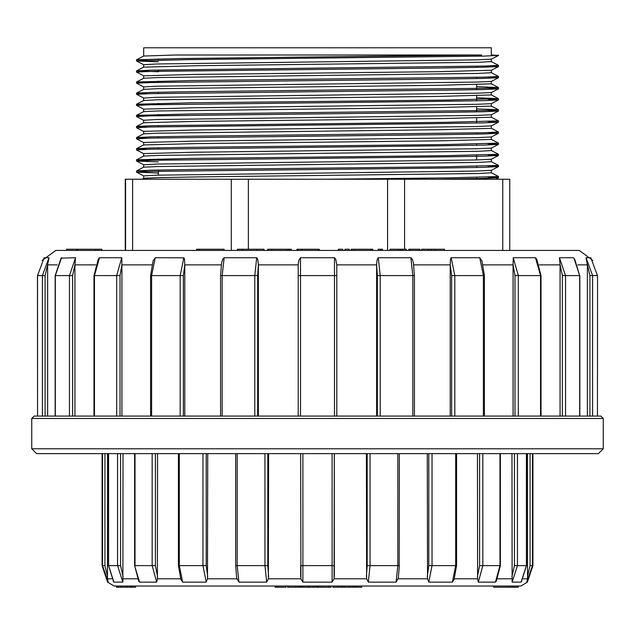 <?xml version="1.0" encoding="UTF-8"?>
<svg xmlns="http://www.w3.org/2000/svg" width="635" height="635" viewBox="0 0 635 635"><rect width="100%" height="100%" fill="white"/><g stroke="black" fill="none" stroke-linecap="round" stroke-linejoin="round"><path stroke-width="0.95" d="M76.732 250.452L76.732 249.253L66.508 249.253L66.508 250.452L55.824 250.452L579.176 250.452L592.939 260.501M31.75 448.818L603.25 448.818L598.432 453.636L36.568 453.636L31.75 448.818L31.75 418.489L34.155 416.084L600.845 416.084L518.295 416.084L518.295 275.55L513.247 257.762L535.464 257.762L536.813 259.27M589.947 416.084L589.947 275.55L587.399 264.62L587.407 416.084M562.396 416.084L562.396 275.55L560.054 264.62L560.054 416.084M515.001 416.084L515.001 275.55L513.056 264.62L513.056 416.084M450.215 264.62L450.509 259.048L451.207 257.762L454.811 275.55L454.811 416.084L451.604 416.084L451.604 275.55L450.215 264.62L450.215 416.084L414.401 416.084L414.401 275.55L412.814 275.55L410.885 257.762L412.329 259.294L413.456 262.961M377.349 416.084L377.349 275.55L376.626 264.62L376.626 416.084M377.349 275.55L412.814 275.55L412.814 416.084L380.198 416.084L380.198 275.55L378.333 257.762L410.885 257.762M298.244 416.084L298.244 264.62L298.244 416.084M336.756 275.55L336.756 416.084L336.756 264.62L336.756 275.55L334.494 275.55L334.462 257.762L335.772 259.294L336.756 264.62M298.244 275.55L334.494 275.55L334.494 416.084L300.506 416.084L300.538 257.762L334.462 257.762M221.536 263.017L222.798 259.048L224.115 257.762L222.186 275.55L222.186 416.084L184.785 416.084L184.785 264.62L183.396 275.55L183.396 416.084L151.598 416.084L151.598 275.55L155.25 257.762L183.936 257.786L184.531 259.294L184.785 264.62M257.651 416.084L254.802 416.084L254.802 275.55L256.667 257.762L257.731 259.294L258.374 264.62L257.651 275.55L257.651 416.084M258.374 416.084L258.374 264.62M94.44 416.084L93.948 416.084L93.948 275.55L94.44 275.55L94.44 416.084M121.944 416.084L121.944 264.62L119.999 275.55L119.999 416.084L121.944 416.084M61.095 258.088L75.573 257.762L69.485 275.55L69.485 416.084L47.593 416.084L47.601 264.62L45.053 275.55L45.053 416.084L34.155 416.084M74.946 416.084L74.946 264.62L72.604 275.55L72.604 416.084M47.593 416.084L45.053 416.084M574.723 259.382L579.644 275.55L573.969 258.167M590.899 257.834L597.487 275.55L592.645 275.55L592.645 416.084M586.121 258.247L586.47 259.247M586.518 259.39L587.113 261.715M587.399 264.62L586.01 257.762L592.645 275.55L589.947 275.55M586.01 257.762L590.836 257.762M560.054 264.62L559.427 257.762L565.515 275.55L565.515 416.084M559.427 257.762L573.516 257.762M513.056 264.62L513.247 257.762M540.56 416.084L540.56 275.55L535.464 257.762M483.402 416.084L483.402 275.55L479.75 257.762L482.005 261.096M451.207 257.762L479.75 257.762M376.626 264.62L377.134 259.834L378.333 257.762M298.244 264.62L299.029 259.834L300.538 257.762M224.115 257.762L256.667 257.762M153.027 260.993L155.25 257.762M180.189 416.084L180.189 275.55L183.793 257.762M98.203 259.239L99.536 257.762L94.44 275.55L116.705 275.55L121.753 257.762L121.944 264.62M99.536 257.762L121.753 257.762M61.484 257.762L55.356 275.55L55.356 416.084M75.573 257.762L74.946 264.604M44.101 257.834L37.513 275.55L37.513 416.084L37.505 275.55L42.354 275.55L48.99 257.762L47.601 264.597M44.164 257.762L48.99 257.762M55.197 416.084L55.197 275.55L61.008 258.207M76.732 249.253L77.819 249.253L77.819 250.452M77.819 249.253L95.734 249.253L95.734 250.452M95.734 249.253L97.719 249.253L97.719 250.452M97.719 249.253L101.822 249.253L101.822 250.452M196.517 250.452L196.517 249.253L224.171 249.253L224.171 250.452M237.474 250.452L237.474 249.253L263.977 249.253L263.977 250.452M257.111 249.253L257.111 250.452M242.372 249.253L242.372 250.452M267.732 249.253L291.346 249.253L291.346 250.452M291.346 249.253L291.417 250.452M296.934 250.452L296.934 249.253L319.222 249.253L319.222 250.452M318.262 249.253L318.262 250.452M338.725 250.452L338.725 249.253L338.304 249.253L338.304 250.452M338.725 249.253L342.789 249.253L342.789 250.452M345.305 250.452L345.305 249.253L344.876 249.253L344.876 250.452M345.305 249.253L349.353 249.253L349.353 250.452M351.179 250.452L351.179 249.253L351.726 249.253L351.726 250.452M351.726 249.253L372.769 249.253L372.769 250.452M378.19 250.452L378.19 249.253L382.429 249.253L382.429 250.452M380.952 249.253L380.952 250.452M398.264 250.452L398.264 249.253L390.001 249.253L390.001 250.452M398.264 249.253L400.439 249.253L400.439 250.452M400.439 249.253L406.297 249.253L406.297 250.452M408.765 250.452L408.765 249.253L420.005 249.253L420.005 250.452M410.012 249.253L410.012 250.452M421.64 250.452L421.64 249.253L444.492 249.253L444.492 250.452M428.53 249.253L428.466 250.452M143.629 56.047L143.629 47.76L491.371 47.76L491.371 54.983L498.491 55.42L483.56 56.142L188.905 59.603L136.509 60.984L158.377 61.857M488.013 65.937L498.459 66.572L483.465 67.262L443.587 67.953L150.106 71.406L136.509 72.096L143.629 75.819L143.629 78.28M487.997 77.049L498.459 77.692L483.568 78.383L443.722 79.065L150.106 82.526L136.509 83.217L143.629 86.939M488.013 88.17L498.443 88.805L483.632 89.495L443.873 90.186L150.138 93.639L136.509 94.329L143.629 98.052M488.013 99.282L498.459 99.925L483.553 100.616L443.651 101.306L150.106 104.759L136.509 105.45L143.629 109.172M488.021 110.403L498.467 111.038L483.592 111.728L443.762 112.419L150.193 115.872L136.509 116.562L143.629 120.293M488.005 121.523L498.451 122.158L483.529 122.849L443.611 123.539L150.122 126.992L136.509 127.683L143.629 131.405L143.629 133.866M488.021 132.636L498.435 133.271L483.481 133.969L443.563 134.66L150.074 138.112L136.501 138.803L143.629 142.526L143.629 144.986M488.005 143.756L498.451 144.391L483.592 145.082L443.603 145.772L150.106 149.225L136.501 149.916L143.629 153.638L143.629 156.099M488.021 154.869L498.459 155.511L483.56 156.202L443.786 156.885L150.122 160.345L136.541 161.068L158.377 161.909M487.99 165.989L498.459 166.624L483.584 167.315L443.746 168.005L150.146 171.458L136.549 172.18L158.377 173.03M488.021 177.101L498.404 177.744L481.925 178.475L438.039 179.197M498.459 55.451L491.331 59.166L477.004 59.857L156.71 64L143.629 64.691L143.629 67.167M491.307 70.279L438.761 71.66L194.04 74.422L143.629 75.803M498.459 77.692L491.347 81.399L477.012 82.09L156.781 86.225L143.629 86.924L143.629 89.4M498.451 88.813L491.331 92.512L476.948 93.202L156.718 97.346L143.621 98.036L143.629 100.513M498.459 99.925L491.347 103.632L477.012 104.323L194.143 107.775L143.653 109.157M498.467 111.038L491.339 114.752L476.996 115.435L156.758 119.578L143.621 120.269L143.629 122.745M498.451 122.158L491.339 125.865L476.996 126.555L193.969 130.008L143.661 131.389M498.443 133.286L491.276 136.985L476.972 137.676L193.858 141.129L143.653 142.51M498.459 144.391L491.339 148.098L477.012 148.788L194.119 152.241L143.645 153.622M498.459 155.511L491.339 159.218L477.004 159.909L156.662 164.052L143.637 164.743L143.629 167.219M146.979 171.545L136.541 170.91L151.384 170.22L191.381 169.529L446.167 166.767L498.491 165.386L498.459 166.624L491.323 170.331L476.964 171.021L156.686 175.165L143.629 175.855L143.629 178.332M141.97 179.197L143.669 178.316L158.004 177.625L196.294 176.935L478.306 173.482L491.371 172.791L491.371 170.315M136.541 170.91L143.685 167.203L157.988 166.513L478.33 162.369L491.371 161.679L491.371 159.202M146.979 160.433L136.509 159.822L143.685 156.083L158.02 155.392L478.322 151.249L491.371 150.559L491.371 148.082M143.7 144.963L196.294 143.589L440.873 140.827L491.371 139.438L498.451 143.113M136.541 137.557L143.661 133.85L158.075 133.159L441.063 129.707L491.315 128.326M143.653 122.73L196.429 121.348L441 118.586L491.371 117.205L498.491 120.912L446.127 122.293L151.44 125.746L136.541 126.436L146.987 127.079M146.995 115.959L136.517 115.356L143.669 111.617L158.059 110.927L441.087 107.474L491.347 106.093M146.979 104.846L136.509 104.243L143.661 100.497L157.988 99.806L441.047 96.353L491.363 94.972L498.459 98.647L476.623 97.798M136.541 93.083L143.661 89.384L157.996 88.694L441.095 85.241L491.339 83.86M146.979 82.613L136.525 82.002L143.661 78.264L158.02 77.573L478.25 73.43L491.363 72.739L491.371 70.263M143.693 67.143L196.35 65.762L478.163 62.317L491.371 61.619L491.371 59.142M143.637 56.063L175.196 54.983L481.687 54.983L178.094 58.547L136.541 59.738L146.979 60.373M325.691 179.197L448.294 177.848L498.483 176.498L498.491 177.713M136.541 159.79L191.5 158.409L446.143 155.646L498.443 154.265M146.987 149.312L136.541 148.677L151.408 147.987L191.198 147.296L445.968 144.534L498.483 143.145L498.491 144.359M146.987 138.192L136.549 137.557L151.44 136.866L191.278 136.176L484.87 132.723L498.491 132.032L491.371 128.31L491.371 125.849M136.549 115.324L191.389 113.943L484.894 110.49L498.459 109.768L476.623 108.918M136.541 104.203L191.286 102.822L446.08 100.06L498.491 98.679L498.491 99.893M146.979 93.726L136.541 93.091L151.519 92.392L191.46 91.702L484.91 88.257L498.459 87.527L476.623 86.685M136.565 81.971L191.381 80.589L484.838 77.137L498.483 76.446L491.371 72.723M158.377 71.763L136.509 70.89L151.424 70.168L484.862 66.024L498.483 65.326L491.371 61.603M492.903 54.983L491.371 54.983M125.222 179.197L125.222 250.452L125.222 179.197L509.778 179.197L509.778 250.452L509.778 179.197M517.295 586.042L517.295 587.24L518.239 587.24L518.239 586.042L514.207 586.042L514.207 587.24L512.405 587.24L512.405 586.042M507.413 586.042L493.649 586.042L493.649 587.24L507.413 587.24L507.413 586.042L509.786 586.042L509.786 587.24L509.714 586.042M330.954 586.042L330.954 587.24L330.898 586.042L321.35 586.042L321.35 587.24L316.428 587.24L316.428 586.042M315.325 586.042L315.325 587.24L308.046 587.24L308.046 586.042L303.633 586.042L303.633 587.24L301.347 587.24L301.347 586.042M309.658 587.24L309.658 586.042L308.943 586.042L308.943 587.24M299.704 586.042L299.704 587.24L298.974 587.24L298.974 586.042L295.656 586.042L295.656 587.24L287.584 587.24L287.584 586.042M135.644 586.042L135.644 587.24L127.071 587.24L127.071 586.042L121.166 586.042L121.166 587.24L116.427 587.24L116.427 586.042M532.463 453.636L532.463 565.642L532.956 565.642L527.352 582.097L520.922 586.042L114.078 586.042L107.648 582.097L108.156 582.097L102.537 565.642L102.537 453.636M527.352 582.097L526.844 582.097L527.487 578.818L527.463 453.636M521.676 581.295L521.105 582.097L512.096 582.097L511.985 453.636M496.435 580.938L495.435 582.097L478.298 582.097L477.631 578.818L477.464 453.636M454.35 578.818L452.342 582.097L428.76 582.097L427.498 578.818L427.284 453.636M398.296 578.183L396.057 582.097L368.332 582.097L366.609 578.818L366.355 453.636M334.351 576.612L334.351 453.636L334.097 578.818L332.073 582.097L302.927 582.097L300.903 578.818L300.649 453.636M268.645 453.636L268.391 578.818L266.668 582.097L238.943 582.097L236.704 578.183M207.716 453.636L207.502 578.818L206.24 582.097L182.658 582.097L180.65 578.818M157.536 453.636L157.369 578.818L156.702 582.097L139.565 582.097L138.644 581.065L134.636 565.642L139.565 582.097M123.015 453.636L122.904 582.097L113.895 582.097L113.379 581.366M107.537 453.636L107.513 578.818L108.156 582.097M521.319 581.882L521.621 581.366M104.942 453.636L104.942 565.642L107.537 576.612M302.895 453.636L302.927 582.097M332.073 582.097L332.105 453.636M300.649 576.612L300.649 565.642L334.351 565.642M237.18 453.636L237.18 565.642L238.943 582.097M266.668 582.097L264.97 565.642L264.97 453.636M267.843 453.636L267.843 565.642L268.645 576.612M179.332 453.636L179.332 565.642L182.658 582.097M206.24 582.097L202.97 565.642L202.97 453.636M206.192 453.636L206.192 565.642L207.716 576.612M156.702 582.097L152.178 565.642L152.178 453.636M155.44 453.636L155.44 565.642L157.536 576.612M108.545 453.636L108.545 565.642L113.895 582.097M122.904 582.097L117.578 565.642L117.578 453.636M120.555 453.636L120.555 565.642L123.015 576.612M527.463 576.612L530.058 565.642L532.463 565.642L526.844 582.097M517.422 453.636L517.422 565.642L512.096 582.097M521.105 582.097L526.455 565.642L526.455 453.636M511.985 576.612L514.445 565.642L514.445 453.636M482.822 453.636L482.822 565.642L478.298 582.097M495.435 582.097L499.991 565.642L499.991 453.636M477.464 576.612L479.56 565.642L479.56 453.636M432.03 453.636L432.03 565.642L428.76 582.097M452.342 582.097L455.668 565.642L455.668 453.636M427.284 576.612L428.808 565.642L428.808 453.636M370.03 453.636L370.03 565.642L368.332 582.097M396.057 582.097L397.82 565.642L397.82 453.636M366.355 576.612L367.157 565.642L367.157 453.636M127.071 587.24L126.476 587.24L126.476 586.042M126.476 587.24L121.499 587.24L121.499 586.042M132.382 587.24L132.382 586.042M132.191 587.24L132.191 586.042M286.004 587.24L275.153 587.24L275.153 586.042M275.153 587.24L274.828 586.042M287.663 587.24L287.663 586.042M298.974 587.24L295.656 587.24M301.347 587.24L300.553 587.24L300.553 586.042M301.458 587.24L301.458 586.042M313.277 587.24L313.277 586.042M308.046 587.24L303.633 587.24M330.898 587.24L321.35 587.24M361.728 586.042L361.728 587.24L332.851 587.24L332.851 586.042M333.026 587.24L333.026 586.042M338.725 587.24L338.725 586.042M352.655 587.24L352.655 586.042M354.64 587.24L354.64 586.042M344.845 587.24L344.845 586.042M342.852 587.24L342.852 586.042M361.394 587.24L361.394 586.042M356.854 587.24L356.854 586.042M354.973 587.24L354.973 586.042M509.714 587.24L507.413 587.24M512.405 587.24L509.786 587.24M511.945 587.24L511.945 586.042M517.295 587.24L514.644 587.24L514.644 586.042M514.644 587.24L514.207 587.24M517.152 587.24L517.152 586.042M603.25 448.818L603.25 418.489L31.75 418.489M597.487 416.084L597.495 275.55M562.396 275.55L579.644 275.55L579.644 416.084M515.001 275.55L541.052 275.55L541.052 416.084M451.604 275.55L484.394 275.55L484.394 416.084M220.694 275.55L257.651 275.55M150.606 416.084L150.606 275.55L183.396 275.55M116.705 416.084L116.705 275.55L119.999 275.55M55.197 275.55L72.604 275.55M42.354 416.084L42.354 275.55L45.053 275.55M57.221 264.898L47.593 264.898M95.655 264.898L74.946 264.898M151.852 264.898L121.944 264.898M221.266 264.898L184.785 264.898M298.244 264.898L258.374 264.898M376.626 264.898L336.756 264.898M450.215 264.898L413.734 264.898M513.056 264.898L483.148 264.898M560.054 264.898L539.345 264.898M587.407 264.898L577.779 264.898M196.866 249.253L196.866 250.452M199.366 249.253L199.366 250.452M237.665 249.253L237.665 250.452M268.526 249.253L268.526 250.452M271.875 249.253L271.875 250.452M286.79 249.253L286.79 250.452M302.006 249.253L302.006 250.452M370.943 249.253L370.943 250.452M402.328 249.253L402.328 250.452M431.498 249.253L431.498 250.452M435.308 249.253L435.308 250.452M125.571 250.452L125.571 179.197M132.667 179.197L132.667 250.452M231.338 250.452L231.338 179.197M248.38 179.197L248.38 249.253M387.58 250.452L387.58 179.197M502.769 250.452L502.769 179.197M404.59 179.197L404.59 249.253M523.232 578.818L527.487 578.818M497.522 578.818L512.08 578.818M454.422 578.818L477.631 578.818M398.177 578.818L427.498 578.818M334.097 578.818L366.609 578.818M268.391 578.818L300.903 578.818M207.502 578.818L236.823 578.818M157.369 578.818L180.578 578.818M122.92 578.818L137.477 578.818M107.513 578.818L111.768 578.818M102.044 453.636L102.044 565.642L104.942 565.642M235.672 453.636L235.672 565.642L267.843 565.642M178.467 453.636L178.467 565.642L206.192 565.642M135.009 453.636L135.009 565.642L155.44 565.642M108.545 565.642L120.555 565.642M530.058 565.642L530.058 453.636M514.445 565.642L526.455 565.642M479.56 565.642L500.364 565.642L496.364 581.065M428.808 565.642L456.533 565.642L454.057 579.818M367.157 565.642L399.328 565.642L398.272 578.318M399.209 565.642L399.328 453.636M117.943 587.24L117.943 586.042M130.524 587.24L130.524 586.042M277.749 587.24L277.749 586.042M316.762 587.24L316.762 586.042M328.851 587.24L328.851 586.042M318.691 587.24L318.691 586.042M338.757 587.24L338.757 586.042M349.861 587.24L349.861 586.042M515.033 587.24L515.033 586.042M579.803 416.084L579.803 275.55M220.599 416.084L220.599 275.55L221.583 262.715M603.25 418.489L600.845 416.084M536.742 259.144L541.052 275.55M481.878 260.747L484.394 275.55M413.417 262.723L414.401 275.55M150.606 275.55L153.122 260.747M93.948 275.55L98.258 259.144M42.061 260.501L55.824 250.452M267.684 249.253L267.684 250.452M288.655 249.253L288.655 250.452M297.91 249.253L297.91 250.452M354.457 249.253L354.457 250.452M136.541 61.016L143.629 64.706M498.491 65.326L498.459 66.572L491.315 70.294M136.509 159.822L136.541 161.068L143.629 164.759M136.549 172.188L143.629 175.871M498.419 177.768L495.665 179.197M491.371 172.776L498.451 176.466M491.371 161.655L498.451 165.346M491.371 150.543L498.427 154.218M143.693 144.947L136.541 148.677M143.653 122.738L136.541 126.436M491.371 103.616L491.371 106.077L498.459 109.76M491.371 83.836L498.459 87.527M143.685 67.135L136.541 70.858M143.661 56.031L136.541 59.738M498.491 155.472L498.491 154.265M498.491 133.239L498.491 132.032M498.491 122.126L498.491 120.912M498.491 111.006L498.491 109.799M498.491 88.773L498.491 87.566M498.491 77.653L498.491 76.446M498.491 55.42L498.491 54.983M136.509 172.148L136.509 170.942M136.509 149.9L136.509 148.709M136.509 138.787L136.509 137.589M136.509 127.675L136.509 126.476M136.509 116.562L136.509 115.356M136.509 105.45L136.509 104.243M136.509 94.329L136.509 93.123M136.509 83.217L136.509 82.002M136.509 72.096L136.509 70.89M136.509 60.968L136.509 59.769M491.371 136.962L491.371 139.438M491.371 114.729L491.371 117.205M143.629 109.157L143.629 111.633M491.371 92.496L491.371 94.972M491.371 81.383L491.371 83.86M158.377 58.888L158.377 60.103M158.377 70.009L158.377 71.215M158.377 81.129L158.377 82.336M158.377 92.242L158.377 93.456M158.377 103.362L158.377 104.569M158.377 114.475L158.377 115.689M158.377 125.595L158.377 126.802M158.377 136.708L158.377 137.922M158.377 147.828L158.377 149.034M158.377 158.948L158.377 160.155M158.377 170.061L158.377 175.125M476.623 55.094L476.623 56.301M476.623 66.207L476.623 67.421M476.623 77.327L476.623 78.534M476.623 84.59L476.623 89.654M476.623 95.71L476.623 100.767M476.623 106.823L476.623 111.887M476.623 117.943L476.623 122.999M476.623 132.913L476.623 134.12M476.623 144.026L476.623 145.24M476.623 155.146L476.623 159.917M476.623 166.259L476.623 167.473M476.623 177.379L476.623 178.586M102.044 565.642L107.648 582.097M235.672 565.642L236.728 578.318M180.943 579.818L178.467 565.642M134.636 453.636L134.636 565.642M108.474 453.636L108.474 565.642L113.681 581.882M532.956 453.636L532.956 565.642M526.526 453.636L526.526 565.642L521.319 581.874M500.364 453.636L500.364 565.642M456.533 453.636L456.533 565.642M116.61 587.24L116.61 586.042M131.548 587.24L131.548 586.042M286.028 587.24L286.028 586.042M275.812 587.24L275.812 586.042M317.643 587.24L317.643 586.042M341.384 587.24L341.384 586.042M357.037 587.24L357.037 586.042"/></g></svg>
